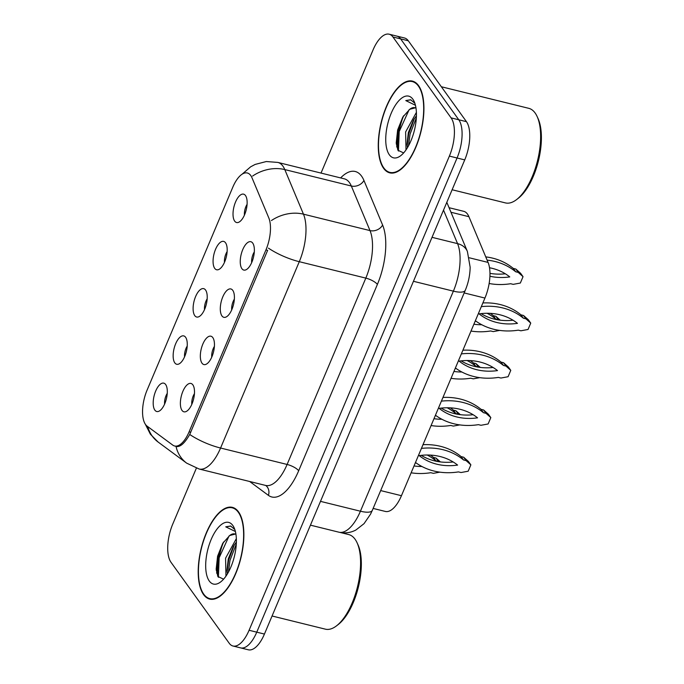 <?xml version="1.0" encoding="UTF-8"?>
<svg xmlns="http://www.w3.org/2000/svg" width="684" height="684" viewBox="0 0 684 684"><rect width="100%" height="100%" fill="white"/><g stroke="black" fill="none" stroke-linecap="round" stroke-linejoin="round"><path stroke-width="1.03" d="M212.801 337.588A14.612 6.318 103.9 0 1 213.417 352.328A14.612 6.318 103.9 0 1 205.807 364.401A14.612 6.318 103.9 0 1 201.994 363.17A14.612 6.318 103.9 0 1 202.686 344.454A14.612 6.318 103.9 0 1 212.51 337.229A14.612 6.318 103.9 0 1 212.801 337.588M232.757 290.341A14.612 6.318 103.9 0 1 233.372 305.081A14.612 6.318 103.9 0 1 225.763 317.154A14.612 6.318 103.9 0 1 221.949 315.923A14.612 6.318 103.9 0 1 222.651 297.207A14.612 6.318 103.9 0 1 232.466 289.982A14.612 6.318 103.9 0 1 232.757 290.341M252.712 243.094A14.612 6.318 103.9 0 1 253.328 257.834A14.612 6.318 103.9 0 1 245.718 269.915A14.612 6.318 103.9 0 1 241.905 268.684A14.612 6.318 103.9 0 1 242.606 249.959A14.612 6.318 103.9 0 1 252.43 242.734A14.612 6.318 103.9 0 1 252.712 243.094M192.845 384.836A14.612 6.318 103.9 0 1 193.461 399.576A14.612 6.318 103.9 0 1 185.843 411.648A14.612 6.318 103.9 0 1 182.03 410.417A14.612 6.318 103.9 0 1 182.731 391.701A14.612 6.318 103.9 0 1 192.555 384.476A14.612 6.318 103.9 0 1 192.845 384.836M185.612 337.28A14.612 6.318 103.9 0 1 186.228 352.021A14.612 6.318 103.9 0 1 178.618 364.102A14.612 6.318 103.9 0 1 174.805 362.871A14.612 6.318 103.9 0 1 175.506 344.146A14.612 6.318 103.9 0 1 185.33 336.921A14.612 6.318 103.9 0 1 185.612 337.28M205.568 290.033A14.612 6.318 103.9 0 1 206.192 304.773A14.612 6.318 103.9 0 1 198.574 316.854A14.612 6.318 103.9 0 1 194.76 315.623A14.612 6.318 103.9 0 1 195.462 296.899A14.612 6.318 103.9 0 1 205.285 289.674A14.612 6.318 103.9 0 1 205.568 290.033M225.532 242.786A14.612 6.318 103.9 0 1 226.148 257.526A14.612 6.318 103.9 0 1 218.529 269.607A14.612 6.318 103.9 0 1 214.725 268.376A14.612 6.318 103.9 0 1 215.417 249.651A14.612 6.318 103.9 0 1 225.241 242.427A14.612 6.318 103.9 0 1 225.532 242.786M245.488 195.547A14.612 6.318 103.9 0 1 246.103 210.279A14.612 6.318 103.9 0 1 238.494 222.36A14.612 6.318 103.9 0 1 234.68 221.129A14.612 6.318 103.9 0 1 235.373 202.413A14.612 6.318 103.9 0 1 245.197 195.179A14.612 6.318 103.9 0 1 245.488 195.547M165.656 384.528A14.612 6.318 103.9 0 1 166.272 399.268A14.612 6.318 103.9 0 1 158.662 411.349A14.612 6.318 103.9 0 1 154.849 410.118A14.612 6.318 103.9 0 1 155.55 391.393A14.612 6.318 103.9 0 1 165.366 384.169A14.612 6.318 103.9 0 1 165.656 384.528M147.111 426.141A26.308 11.363 103.9 0 1 145.538 424.516A26.308 11.363 103.9 0 1 147.086 390.119L232.825 187.142A26.308 11.363 103.9 0 1 247.309 172.984A26.308 11.363 103.9 0 1 252.011 177.814L268.769 217.837A26.308 11.363 103.9 0 1 265.948 249.908L189.1 431.835A26.308 11.363 103.9 0 1 174.617 445.994A26.308 11.363 103.9 0 1 172.761 445.104L147.111 426.141M449.063 207.697L463.701 211.313A29.224 12.628 103.9 0 1 468.916 216.691L488.068 262.417A29.224 12.628 103.9 0 1 484.939 298.062L401.448 495.703A29.224 12.628 103.9 0 1 385.357 511.444L373.131 508.426M167.255 393.36A8.772 3.788 -76.1 0 0 164.605 404.09M247.086 204.371A8.772 3.788 -76.1 0 0 244.436 215.101M227.122 251.618A8.772 3.788 -76.1 0 0 224.472 262.348M207.167 298.865A8.772 3.788 -76.1 0 0 204.516 309.596M187.211 346.113A8.772 3.788 -76.1 0 0 184.56 356.843M194.436 393.659A8.772 3.788 -76.1 0 0 191.785 404.398M254.311 251.926A8.772 3.788 -76.1 0 0 251.661 262.656M234.356 299.164A8.772 3.788 -76.1 0 0 231.705 309.903M214.391 346.412A8.772 3.788 -76.1 0 0 211.749 357.151M203.567 594.593A47.247 20.417 -76.1 0 0 209.714 599.099A47.247 20.417 -76.1 0 0 238.562 566.087A47.247 20.417 -76.1 0 0 238.511 511.863A47.247 20.417 -76.1 0 0 232.363 507.357A47.247 20.417 -76.1 0 0 203.507 540.369A47.247 20.417 -76.1 0 0 203.567 594.593M383.621 168.341A47.247 20.417 -76.1 0 0 389.769 172.855A47.247 20.417 -76.1 0 0 418.617 139.844A47.247 20.417 -76.1 0 0 418.565 85.62A47.247 20.417 -76.1 0 0 412.418 81.105A47.247 20.417 -76.1 0 0 383.562 114.117A47.247 20.417 -76.1 0 0 383.621 168.341M196.359 468.207L172.744 524.106A29.224 12.628 -76.1 0 0 171.026 562.334L229.191 643.216A29.224 12.628 -76.1 0 0 232.987 646.012L248.343 649.8A29.224 12.628 -76.1 0 0 264.434 634.059L464.735 159.894A29.224 12.628 -76.1 0 0 466.454 121.667L408.297 40.784L400.619 38.885A29.224 12.628 -76.1 0 0 396.814 36.098A29.224 12.628 -76.1 0 1 400.619 38.885L458.776 119.768L400.619 38.885L392.941 36.987A29.224 12.628 -76.1 0 0 389.136 34.2A29.224 12.628 -76.1 0 0 373.045 49.941L321.027 173.078M464.735 159.894L457.057 157.995A29.224 12.628 -76.1 0 0 458.776 119.768A29.224 12.628 -76.1 0 1 457.057 157.995L256.757 632.17L457.057 157.995L449.379 156.097A29.224 12.628 -76.1 0 0 451.098 117.879L392.941 36.987M240.665 647.902A29.224 12.628 -76.1 0 0 256.757 632.17A29.224 12.628 -76.1 0 1 240.665 647.902M265.948 249.908L267.641 250.327L189.725 434.477C184.577 443.446 180.012 447.421 176.019 446.404L175.702 446.267M176.463 446.541L176.019 446.404A34.097 30.267 -53.5 0 0 186.681 463.154L199.121 469.01L265.649 485.435A38.971 16.835 -76.1 0 0 287.109 464.453L365.82 278.114A38.971 16.835 -76.1 0 0 370.001 230.593L351.328 186.005A38.971 16.835 -76.1 0 0 349.438 182.56A38.971 16.835 -76.1 0 0 344.368 178.84L344.437 178.857M232.987 646.012A29.224 12.628 -76.1 0 0 249.079 630.272L449.379 156.097M403.483 116.006A38.971 16.835 -76.1 0 0 397.737 149.847M223.429 542.25A38.971 16.835 -76.1 0 0 217.683 576.09M408.297 40.784A29.224 12.628 -76.1 0 0 404.492 37.988L389.136 34.2M438.743 461.7L435.853 460.768A64.783 54.831 144.3 0 0 427.226 455.014M411.127 472.806A64.783 54.831 144.3 0 0 430.809 472.704L433.374 473.337L439.855 472.148M414.017 465.949A56.994 48.239 144.3 0 0 421.925 466.497M440.376 461.922L435.99 458.032L433.434 457.399A64.783 54.831 144.3 0 0 430.441 455.099M415.273 462.983A56.994 48.239 144.3 0 0 416.282 463.042M435.853 460.768L433.434 457.399M438.41 461.401L435.99 458.032M422.994 444.694A64.783 54.831 -35.7 0 1 461.084 456.587L463.649 457.22L468.437 461.478L470.866 464.846L468.172 471.216L461.025 472.524L458.468 471.9A64.783 54.831 -35.7 0 1 415.487 462.469M453.176 461.974A56.994 48.239 -35.7 0 1 421.207 455.356M421.438 448.388A64.783 54.831 -35.7 0 1 463.513 459.956L466.069 460.589L470.866 464.846M419.207 455.612A56.994 48.239 -35.7 0 1 457.596 465.086A56.994 48.239 -35.7 0 1 419.207 455.612M461.084 456.587L463.513 459.956M463.649 457.22L466.069 460.589M458.707 414.453L455.809 413.521A64.783 54.831 144.3 0 0 447.182 407.767M431.082 425.559A64.783 54.831 144.3 0 0 450.765 425.457L453.33 426.089L459.81 424.901M433.972 418.702A56.994 48.239 144.3 0 0 441.881 419.249M460.332 414.675L455.946 410.785L453.389 410.152A64.783 54.831 144.3 0 0 450.397 407.852M435.229 415.735A56.994 48.239 144.3 0 0 436.238 415.795M455.809 413.521L453.389 410.152M458.374 414.153L455.946 410.785M478.663 367.205L475.773 366.273A64.783 54.831 144.3 0 0 467.138 360.519M451.038 378.312A64.783 54.831 144.3 0 0 470.729 378.218L473.285 378.842L479.775 377.654M453.937 371.455A56.994 48.239 144.3 0 0 461.837 372.002M480.288 367.428L475.902 363.537L473.345 362.905A64.783 54.831 144.3 0 0 470.353 360.605M455.185 368.488A56.994 48.239 144.3 0 0 456.202 368.556M475.773 366.273L473.345 362.905M478.33 366.906L475.902 363.537M498.619 319.958L495.729 319.026A64.783 54.831 144.3 0 0 487.094 313.272M470.994 331.065A64.783 54.831 144.3 0 0 490.684 330.971L493.241 331.595L499.73 330.406M473.892 324.216A56.994 48.239 144.3 0 0 481.793 324.755M500.243 320.18L495.866 316.29L493.301 315.657A64.783 54.831 144.3 0 0 490.308 313.358M475.149 321.241A56.994 48.239 144.3 0 0 476.158 321.309M495.729 319.026L493.301 315.657M498.285 319.659L495.866 316.29M489.137 283.501A64.783 54.831 144.3 0 0 510.64 283.723L513.205 284.356L520.344 283.039L523.038 276.669L518.241 272.412L515.685 271.779A64.783 54.831 144.3 0 0 487.111 260.134M489.924 276.242A56.994 48.239 144.3 0 0 509.768 276.909A56.994 48.239 144.3 0 0 489.513 267.752M523.038 276.669L520.618 273.301L515.821 269.043L513.265 268.41A64.783 54.831 144.3 0 0 485.751 256.885M489.966 273.361A56.994 48.239 144.3 0 0 505.348 273.797M515.685 271.779L513.265 268.41M518.241 272.412L515.821 269.043M442.95 397.447A64.783 54.831 -35.7 0 1 481.049 409.34L483.605 409.972L488.402 414.23L490.821 417.599L488.128 423.969L480.98 425.286L478.424 424.653A64.783 54.831 -35.7 0 1 435.443 415.222M473.131 414.726A56.994 48.239 -35.7 0 1 441.163 408.109M441.394 401.14A64.783 54.831 -35.7 0 1 483.468 412.708L486.025 413.341L490.821 417.599M439.162 408.365A56.994 48.239 -35.7 0 1 477.552 417.838A56.994 48.239 -35.7 0 1 439.162 408.365M481.049 409.34L483.468 412.708M483.605 409.972L486.025 413.341M462.914 350.199A64.783 54.831 -35.7 0 1 501.004 362.092L503.561 362.725L508.357 366.983L510.777 370.352L508.092 376.722L500.944 378.038L498.379 377.406A64.783 54.831 -35.7 0 1 455.407 367.975M493.087 367.479A56.994 48.239 -35.7 0 1 461.119 360.87M461.349 353.893A64.783 54.831 -35.7 0 1 503.424 365.461L505.989 366.094L510.777 370.352M459.126 361.118A56.994 48.239 -35.7 0 1 497.507 370.591A56.994 48.239 -35.7 0 1 459.126 361.118M501.004 362.092L503.424 365.461M503.561 362.725L505.989 366.094M482.87 302.961A64.783 54.831 -35.7 0 1 520.96 314.845L523.516 315.478L528.313 319.736L530.741 323.104L528.048 329.474L520.9 330.791L518.344 330.158A64.783 54.831 -35.7 0 1 475.363 320.728M513.051 320.232A56.994 48.239 -35.7 0 1 481.074 313.623M481.314 306.646A64.783 54.831 -35.7 0 1 523.388 318.214L525.945 318.847L530.741 323.104M479.082 313.87A56.994 48.239 -35.7 0 1 517.463 323.352A56.994 48.239 -35.7 0 1 479.082 313.87M520.96 314.845L523.388 318.214M523.516 315.478L525.945 318.847M238.331 512.29A46.76 20.204 -76.1 0 0 232.244 507.827A46.76 20.204 -76.1 0 0 203.687 540.497A46.76 20.204 -76.1 0 0 203.746 594.165A46.76 20.204 -76.1 0 0 209.826 598.628A46.76 20.204 -76.1 0 0 238.383 565.959A46.76 20.204 -76.1 0 0 238.331 512.29M272.07 616.002L325.37 629.16A48.709 21.05 -76.1 0 0 336.588 625.792A48.709 21.05 -76.1 0 0 357.476 586.906A48.709 21.05 -76.1 0 0 357.082 542.771A48.709 21.05 -76.1 0 0 355.056 539.223A48.709 21.05 -76.1 0 0 348.72 534.572L340.187 532.468M225.951 576.159L225.575 558.204L236.339 538.633M227.404 573.91L226.934 570.49L228.276 558.879L233.347 546.388L236.373 542.053M235.946 534.392A22.025 9.516 -76.1 0 0 234.843 533.947A22.025 9.516 -76.1 0 0 229.73 535.504L235.253 534.076M234.817 529.501L230.585 526.005L225.737 526.825L235.382 531.511M209.287 581.032A31.763 13.723 -76.1 0 0 220.735 581.87A31.763 13.723 -76.1 0 0 234.364 556.519A31.763 13.723 -76.1 0 0 234.108 527.732A31.763 13.723 -76.1 0 0 232.782 525.423A31.763 13.723 -76.1 0 0 211.159 539.488A31.763 13.723 -76.1 0 0 209.287 581.032M229.73 535.504L222.727 543.344L217.589 556.203L216.17 569.139L217.888 576.484L223.582 579.177M336.588 625.792L338.315 624.458A46.76 20.204 -76.1 0 0 358.365 587.129A46.76 20.204 -76.1 0 0 357.988 544.755L357.082 542.771M225.737 526.825L230.901 526.09M218.393 577.305L219.145 557.793L229.072 535.931M228.447 572.089L229.978 560.47L236.288 544.036M216.255 570.336L217.794 557.46L223.557 542.01M227.088 572.192L228.627 560.136L234.287 544.874M418.386 86.047A46.76 20.204 -76.1 0 0 412.298 81.584A46.76 20.204 -76.1 0 0 383.741 114.254A46.76 20.204 -76.1 0 0 383.801 167.922A46.76 20.204 -76.1 0 0 389.88 172.385A46.76 20.204 -76.1 0 0 418.437 139.716A46.76 20.204 -76.1 0 0 418.386 86.047M452.124 189.75L505.425 202.909A48.709 21.05 -76.1 0 0 516.642 199.548A48.709 21.05 -76.1 0 0 537.53 160.663A48.709 21.05 -76.1 0 0 537.137 116.528A48.709 21.05 -76.1 0 0 535.11 112.98A48.709 21.05 -76.1 0 0 528.775 108.329L441.342 86.748M406.005 149.916L405.621 131.961L416.394 112.39M407.459 147.667L406.989 144.247L408.331 132.628L413.401 120.136L416.419 115.81M416 108.149A22.025 9.516 -76.1 0 0 414.897 107.704A22.025 9.516 -76.1 0 0 409.784 109.26L415.299 107.833M414.872 103.258L410.639 99.761L405.792 100.582L415.436 105.268M389.341 154.789A31.763 13.723 -76.1 0 0 400.79 155.627A31.763 13.723 -76.1 0 0 414.418 130.276A31.763 13.723 -76.1 0 0 414.153 101.489A31.763 13.723 -76.1 0 0 412.837 99.171A31.763 13.723 -76.1 0 0 391.214 113.245A31.763 13.723 -76.1 0 0 389.341 154.789M409.784 109.26L402.782 117.101L397.643 129.96L396.224 142.896L397.934 150.241L403.637 152.934M516.642 199.548L518.361 198.215A46.76 20.204 -76.1 0 0 538.419 160.885A46.76 20.204 -76.1 0 0 538.043 118.512L537.137 116.528M405.792 100.582L410.947 99.847M398.447 151.053L399.2 131.55L409.126 109.688M408.502 145.846L410.032 134.226L416.342 117.793M396.31 144.093L397.84 131.217L403.611 115.758M407.142 145.948L408.673 133.893L414.342 118.631M189.1 431.835L190.793 432.245M380.672 490.582L401.448 495.703M464.162 292.932L484.939 298.062M469.309 257.791L488.068 262.417M450.97 212.254L468.916 216.691M340.641 177.917A48.709 21.05 103.9 0 1 361.571 176.139A48.709 21.05 103.9 0 1 363.931 180.439L382.604 225.027A48.709 21.05 103.9 0 1 377.38 284.433L298.669 470.772A48.709 21.05 103.9 0 1 268.41 495.353L249.643 481.476M145.333 424.225L150.386 434.212L158.098 442.026A34.097 30.267 -53.5 0 1 147.77 426.636M242.127 174.172L250.643 166.819L255.149 164.425L266.307 161.535L277.841 162.416A38.971 16.835 103.9 0 1 282.911 166.135A38.971 16.835 103.9 0 1 284.792 169.581L303.465 214.169A38.971 16.835 103.9 0 1 299.284 261.69L220.573 448.029A34.097 10.619 -157.1 0 1 189.725 434.477M268.436 248.138A34.097 10.619 22.9 0 0 299.284 261.69L365.82 278.114A9.738 3.035 -157.1 0 1 377.38 284.433M271.428 220.547A34.097 26.573 -22.7 0 1 303.465 214.169L370.001 230.593A9.738 7.592 157.3 0 0 382.604 225.027M298.669 470.772A9.738 3.035 -157.1 0 0 287.109 464.453L220.573 448.029A38.971 16.835 103.9 0 1 199.121 469.01M252.593 176.062A34.097 26.573 -22.7 0 1 284.792 169.581L351.328 186.005A9.738 7.592 157.3 0 0 363.931 180.439M249.079 630.272L264.434 634.059M451.098 117.879L466.454 121.667M268.41 495.353A9.738 8.644 126.5 0 0 265.725 485.452L265.674 485.418M372.31 510.375A19.485 6.071 -157.1 0 1 360.425 511.213L453.381 291.153A38.971 16.835 -76.1 0 0 457.562 243.632A19.485 15.185 -22.7 0 1 467.386 251.438L470.156 267.247C470.002 275.173 468.378 282.86 465.274 290.307L372.31 510.375L370.591 514.077L364.033 523.662L355.842 530.049C350.456 532.827 344.83 533.546 338.965 532.203A38.971 16.835 -76.1 0 0 360.425 511.213L320.497 501.363M443.523 210.116L457.562 243.632L432.023 237.331M465.274 290.307A19.485 6.071 -157.1 0 1 453.381 291.153L413.452 281.295M219.684 550.859A38.971 16.835 -76.1 0 0 216.725 573.295M399.738 124.616A38.971 16.835 -76.1 0 0 396.771 147.051M174.617 445.994L177.242 446.643M158.098 442.026L186.681 463.154M277.841 162.416L344.368 178.84M338.965 532.203L310.442 525.158M446.814 202.319L467.386 251.438M235.082 508.528L232.244 507.827M212.673 599.329L209.826 598.628M415.137 82.285L412.298 81.584M392.719 173.086L389.88 172.385"/></g></svg>

